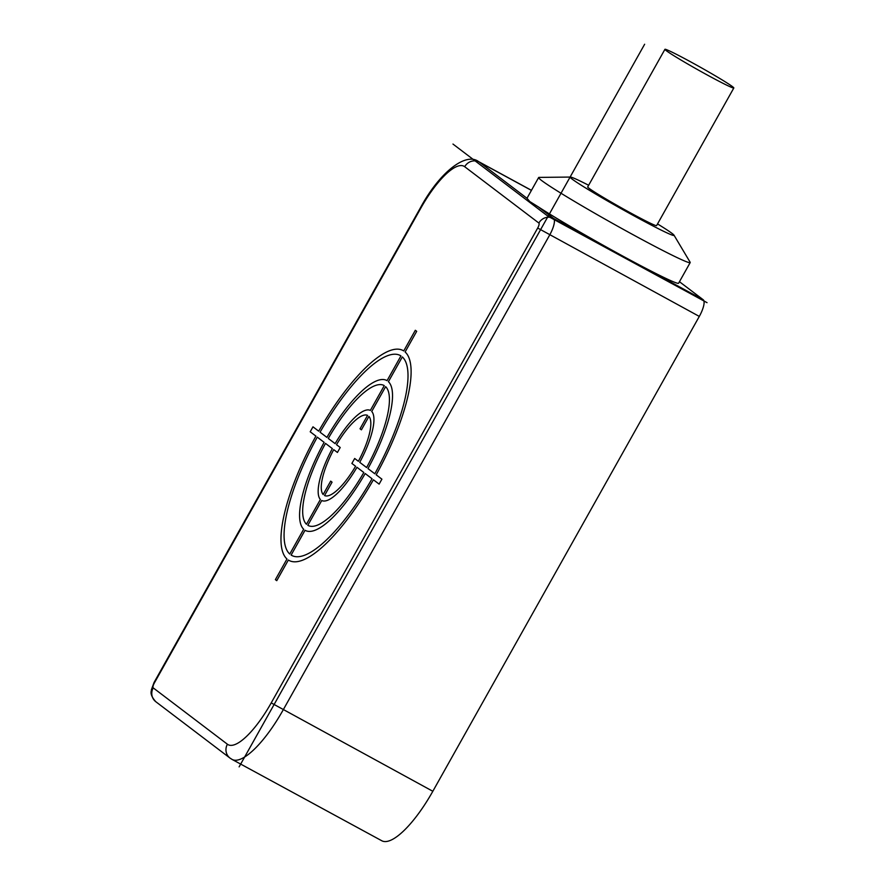 <?xml version="1.0" encoding="UTF-8"?>
<svg xmlns="http://www.w3.org/2000/svg" width="885" height="885" viewBox="0 0 885 885"><rect width="100%" height="100%" fill="white"/><g stroke="black" fill="none" stroke-linecap="round" stroke-linejoin="round"><path stroke-width="1.33" d="M588.647 185.264A59.527 2.6 29.3 0 0 570.471 177.066L538.998 177.398A86.896 3.794 29.3 0 0 538.644 177.531L527.051 198.174A86.896 3.794 -150.7 0 0 527.04 198.317L529.75 201.526L538.213 206.802A86.896 3.794 -150.7 0 0 623.748 256.595L553.545 218.451L538.213 206.802M538.644 177.531A86.896 3.794 29.3 0 0 541.565 180.474A86.896 3.794 29.3 0 0 624.058 229.768A86.896 3.794 29.3 0 0 690.189 262.579A86.896 3.794 29.3 0 0 690.112 262.203L673.994 235.167A59.527 2.6 29.3 0 0 672.047 233.408A59.527 2.6 29.3 0 0 657.533 223.927M690.189 262.579L678.607 283.222A86.896 3.794 -150.7 0 1 623.748 256.595L703.232 299.772A15.797 4.724 118.5 0 1 699.305 316.421L432.831 791.278A71.088 21.273 118.5 0 1 381.767 840.75L232.091 759.43A71.088 21.273 -61.5 0 0 283.145 709.958L549.629 235.1A15.797 4.724 -61.5 0 0 553.545 218.451A11.062 10.543 -52.8 0 0 538.865 223.042L464.691 166.712A60.036 17.965 -61.5 0 0 420.884 208.03L154.399 682.888A4.735 1.416 -61.5 0 0 153.227 687.888L227.412 744.23A60.036 17.965 -61.5 0 0 271.219 702.9L537.693 228.042A4.735 1.416 -61.5 0 0 538.865 223.042M679.448 281.707L703.232 299.772M570.471 177.066A59.527 2.6 29.3 0 0 572.23 179.168A59.527 2.6 29.3 0 0 630.695 214.015A59.527 2.6 29.3 0 0 673.994 235.167M587.695 186.956A39.493 1.726 29.3 0 0 589.023 188.295A39.493 1.726 -150.7 0 0 626.525 210.707A39.493 1.726 -150.7 0 0 656.582 225.62L733.82 87.98A39.493 1.726 -150.7 0 1 703.763 73.068A39.493 1.726 -150.7 0 1 666.261 50.655A39.493 1.726 29.3 0 1 664.934 49.317L587.695 186.956M733.82 87.98A39.493 1.726 -150.7 0 0 732.492 86.641A39.493 1.726 29.3 0 0 695.002 64.24A39.493 1.726 29.3 0 0 664.934 49.317M239.116 766.864L644.634 44.25M452.976 144.067L548.081 216.305L707.038 302.659M365.184 473.541L372.043 478.741A113.745 34.028 -61.5 0 1 291.132 555.061L305.048 530.27A85.314 25.521 -61.5 0 0 365.184 473.541M374.82 473.785L367.972 468.585A85.314 25.521 -61.5 0 0 388.415 381.701L402.321 356.932A113.745 34.028 -61.5 0 1 374.82 473.785M381.9 479.161L376.191 474.825A119.431 35.732 -61.5 0 0 405.109 351.976L416.691 331.322L415.319 330.282L403.737 350.936A119.431 35.732 -61.5 0 0 318.688 431.161L312.98 426.824L310.204 431.78L315.912 436.106A119.431 35.732 -61.5 0 0 286.983 558.988L275.39 579.631L276.762 580.671L288.355 560.028A119.431 35.732 -61.5 0 0 373.415 479.781L379.123 484.117L381.9 479.161M356.965 467.291L363.823 472.501A79.628 23.829 -61.5 0 1 307.825 525.314L321.753 500.512A51.186 15.31 -61.5 0 0 356.965 467.291M366.6 467.545L359.741 462.335A51.186 15.31 -61.5 0 0 371.722 411.459L385.639 386.656A79.628 23.829 -61.5 0 1 366.6 467.545M351.887 463.441L355.593 466.251A45.5 13.618 -61.5 0 1 324.541 495.556L332.052 482.17L330.68 481.119L323.158 494.516A45.5 13.618 -61.5 0 1 333.722 449.635L337.428 452.456L340.216 447.5L336.51 444.69A45.5 13.618 -61.5 0 1 367.563 415.386L360.04 428.794L361.412 429.833L368.934 416.426A45.5 13.618 -61.5 0 1 358.37 461.295L354.675 458.485L351.887 463.441M384.267 385.617L370.35 410.419A51.186 15.31 -61.5 0 0 335.127 443.639L328.28 438.44A79.628 23.829 -61.5 0 1 384.267 385.617M400.949 355.892L387.055 380.661A85.314 25.521 -61.5 0 0 326.908 437.4L320.06 432.201A113.745 34.028 -61.5 0 1 400.949 355.892M325.503 443.396L332.351 448.595A51.186 15.31 -61.5 0 0 320.381 499.472L306.464 524.274A79.628 23.829 -61.5 0 1 325.503 443.396M317.284 437.146L324.131 442.356A85.314 25.521 -61.5 0 0 303.677 529.23L289.76 554.032A113.745 34.028 -61.5 0 1 317.284 437.146M227.412 744.23A11.062 10.543 127.2 0 0 229.989 758.069L232.091 759.43M271.219 702.9L432.831 791.278M537.693 228.042L699.305 316.421M527.04 198.317L479.371 162.11A71.088 21.273 -61.5 0 0 478.553 161.579C465.654 151.833 439.347 172.697 420.508 207.654L154.034 682.523L151.357 689.824C151.943 690.577 148.503 693.586 155.815 701.728L229.989 758.069M464.691 166.712A11.062 10.543 -52.8 0 1 479.371 162.11L531.42 190.386M153.227 687.888A11.062 10.543 127.2 0 0 155.815 701.728M531.465 190.33L478.553 161.579"/></g></svg>
